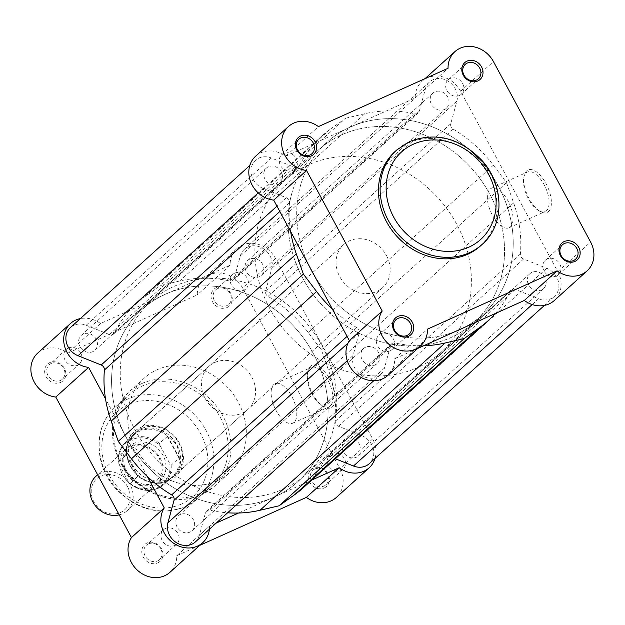 <?xml version="1.0" encoding="UTF-8"?>
<svg xmlns="http://www.w3.org/2000/svg" width="625" height="625" viewBox="0 0 625 625"><rect width="100%" height="100%" fill="white"/><g stroke="black" fill="none" stroke-linecap="round" stroke-linejoin="round"><path stroke-width="0.47" stroke-dasharray="3.12 2.34" d="M548.531 211.516A23.266 10.93 -114.2 0 0 546.031 183.594A23.266 10.93 -114.2 0 0 526.664 170.898A23.266 10.93 -114.2 0 0 524.211 175.633A23.266 10.93 -114.2 0 0 540.375 211.555A23.266 10.93 -114.2 0 0 548.531 211.516M526.125 172.906A21.641 10.172 65.8 0 1 527.414 172.062A21.641 10.172 65.8 0 1 544.875 186.156A21.641 10.172 65.8 0 1 546.461 210.68A21.641 10.172 65.8 0 1 545.172 211.531A21.641 10.172 65.8 0 1 538.875 210.727A21.641 10.172 65.8 0 1 523.836 177.312A21.641 10.172 65.8 0 1 526.125 172.906M490.031 189.148A21.641 10.172 65.8 0 1 491.32 188.305A21.641 10.172 65.8 0 1 508.781 202.391A21.641 10.172 65.8 0 1 510.367 226.922A21.641 10.172 65.8 0 1 509.078 227.773A21.641 10.172 65.8 0 1 491.617 213.68A21.641 10.172 65.8 0 1 490.031 189.148M441.008 352.328A116.156 101.375 -132.1 0 1 269.633 308.219A116.156 101.375 -132.1 0 1 285.266 179.969A116.156 101.375 -132.1 0 1 456.633 224.078A116.156 101.375 -132.1 0 1 441.008 352.328L474.164 322.375A116.156 101.375 -132.1 0 1 302.789 278.266A116.156 101.375 -132.1 0 1 318.414 150.008A116.156 101.375 -132.1 0 1 489.789 194.117A116.156 101.375 -132.1 0 1 474.164 322.375A116.156 101.375 47.9 0 0 481.445 180.656A116.156 101.375 47.9 0 0 341.703 134.82A116.156 101.375 47.9 0 0 318.414 150.008A116.156 101.375 47.9 0 0 311.133 291.734A116.156 101.375 47.9 0 0 450.875 337.562A116.156 101.375 47.9 0 0 474.164 322.375L482.828 314.547A116.156 101.375 47.9 0 1 463.664 327.75A116.156 101.375 47.9 0 0 482.828 314.547A116.156 101.375 47.9 0 0 491.586 174.953A116.156 101.375 47.9 0 0 354.609 125.211L415.234 97.93A26.133 22.812 -132.1 0 1 422.07 81.305A26.133 22.812 -132.1 0 1 427.312 77.891A26.133 22.812 -132.1 0 1 460.625 91.227L557.789 271.672A26.133 22.812 -132.1 0 1 554.273 300.531M255.641 156.195A26.133 22.812 -132.1 0 1 260.883 152.773A26.133 22.812 -132.1 0 1 285.617 156.258L318.43 126.602M556.477 275.969A9.758 8.516 47.9 0 0 558.438 274.695A9.758 8.516 47.9 0 0 559.047 262.789A9.758 8.516 47.9 0 0 547.312 258.938A9.758 8.516 47.9 0 0 545.352 260.211A9.758 8.516 47.9 0 0 544.742 272.117A9.758 8.516 47.9 0 0 556.477 275.969M459.32 95.523A9.758 8.516 47.9 0 0 461.281 94.25A9.758 8.516 47.9 0 0 461.891 82.344A9.758 8.516 47.9 0 0 450.148 78.492A9.758 8.516 47.9 0 0 448.195 79.773A9.758 8.516 47.9 0 0 447.586 91.68A9.758 8.516 47.9 0 0 459.32 95.523M390.055 350.859A9.758 8.516 47.9 0 0 392.008 349.578A9.758 8.516 47.9 0 0 392.617 337.68A9.758 8.516 47.9 0 0 380.883 333.828A9.758 8.516 47.9 0 0 378.922 335.102A9.758 8.516 47.9 0 0 378.312 347.008A9.758 8.516 47.9 0 0 390.055 350.859M292.891 170.414A9.758 8.516 47.9 0 0 294.852 169.141A9.758 8.516 47.9 0 0 295.461 157.234A9.758 8.516 47.9 0 0 283.727 153.383A9.758 8.516 47.9 0 0 281.766 154.664A9.758 8.516 47.9 0 0 281.156 166.562A9.758 8.516 47.9 0 0 292.891 170.414M480.445 245.938A63.648 55.555 47.9 0 0 484.438 168.273A63.648 55.555 47.9 0 0 407.859 143.156A63.648 55.555 47.9 0 0 395.102 151.484M313.992 274.922A116.156 101.375 47.9 0 0 455.305 331.516A116.156 101.375 47.9 0 1 313.992 274.922M285.617 156.258L354.609 125.211A116.156 101.375 47.9 0 0 350.375 126.992A116.156 101.375 47.9 0 0 346.25 128.969A116.156 101.375 47.9 0 0 327.086 142.18A116.156 101.375 47.9 0 0 309.109 265.859A116.156 101.375 47.9 0 1 327.086 142.18L141.961 309.445A116.156 101.375 -132.1 0 1 161.125 296.242A116.156 101.375 -132.1 0 1 165.25 294.258A116.156 101.375 -132.1 0 1 169.484 292.477A116.156 101.375 -132.1 0 1 306.469 342.219A116.156 101.375 -132.1 0 1 297.711 481.812A116.156 101.375 -132.1 0 1 278.547 495.023A116.156 101.375 -132.1 0 1 274.422 497A116.156 101.375 -132.1 0 1 270.188 498.781A116.156 101.375 -132.1 0 1 128.867 442.195A116.156 101.375 -132.1 0 1 123.992 433.133A116.156 101.375 -132.1 0 1 141.961 309.445A116.156 101.375 47.9 0 0 134.68 451.172A116.156 101.375 47.9 0 0 274.422 497A116.156 101.375 47.9 0 0 297.711 481.812A116.156 101.375 47.9 0 0 304.992 340.094A116.156 101.375 47.9 0 0 165.25 294.258A116.156 101.375 47.9 0 0 141.961 309.445L150.633 301.617A116.156 101.375 -132.1 0 1 173.922 286.43A116.156 101.375 -132.1 0 1 313.656 332.258A116.156 101.375 -132.1 0 1 306.375 473.984A116.156 101.375 -132.1 0 1 283.086 489.172A116.156 101.375 -132.1 0 1 143.344 443.336A116.156 101.375 -132.1 0 1 150.633 301.617M417.711 348.43L394.672 358.797A26.133 22.812 -132.1 0 1 387.844 375.422M415.234 97.93L448.055 68.273M394.672 358.797L427.492 329.141M157.734 562.883A11.383 9.938 47.9 0 0 161.547 548.828A11.383 9.938 47.9 0 0 147.031 543.016A11.383 9.938 47.9 0 0 143.219 557.07A11.383 9.938 47.9 0 0 157.734 562.883M148.391 543.898A9.758 8.516 -132.1 0 1 160.125 547.75A9.758 8.516 -132.1 0 1 159.516 559.656A9.758 8.516 -132.1 0 1 157.555 560.93A9.758 8.516 -132.1 0 1 145.82 557.078A9.758 8.516 -132.1 0 1 146.43 545.18A9.758 8.516 -132.1 0 1 148.391 543.898M324.164 487.992A11.383 9.938 47.9 0 0 327.977 473.938A11.383 9.938 47.9 0 0 313.461 468.125A11.383 9.938 47.9 0 0 309.648 482.18A11.383 9.938 47.9 0 0 324.164 487.992M314.82 469.016A9.758 8.516 -132.1 0 1 326.555 472.859A9.758 8.516 -132.1 0 1 325.945 484.766A9.758 8.516 -132.1 0 1 323.984 486.039A9.758 8.516 -132.1 0 1 312.25 482.195A9.758 8.516 -132.1 0 1 312.859 470.289A9.758 8.516 -132.1 0 1 314.82 469.016M227.008 307.555A11.383 9.938 47.9 0 0 230.82 293.492A11.383 9.938 47.9 0 0 216.305 287.68A11.383 9.938 47.9 0 0 212.492 301.742A11.383 9.938 47.9 0 0 227.008 307.555M217.656 288.57A9.758 8.516 -132.1 0 1 229.398 292.422A9.758 8.516 -132.1 0 1 228.781 304.328A9.758 8.516 -132.1 0 1 226.828 305.602A9.758 8.516 -132.1 0 1 215.094 301.75A9.758 8.516 -132.1 0 1 215.703 289.844A9.758 8.516 -132.1 0 1 217.656 288.57M60.578 382.438A11.383 9.938 47.9 0 0 64.391 368.383A11.383 9.938 47.9 0 0 49.875 362.57A11.383 9.938 47.9 0 0 46.062 376.633A11.383 9.938 47.9 0 0 60.578 382.438M51.227 363.461A9.758 8.516 -132.1 0 1 62.969 367.312A9.758 8.516 -132.1 0 1 62.359 379.211A9.758 8.516 -132.1 0 1 60.398 380.492A9.758 8.516 -132.1 0 1 48.664 376.641A9.758 8.516 -132.1 0 1 49.273 364.734A9.758 8.516 -132.1 0 1 51.227 363.461M310.414 366.305A23.266 10.93 -114.2 0 0 307.961 371.039A23.266 10.93 -114.2 0 0 324.125 406.961A23.266 10.93 -114.2 0 0 332.281 406.914A23.266 10.93 -114.2 0 0 329.773 378.992A23.266 10.93 -114.2 0 0 310.414 366.305M330.211 406.086A21.641 10.172 65.8 0 1 328.922 406.93A21.641 10.172 65.8 0 1 322.617 406.125A21.641 10.172 65.8 0 1 307.586 372.711A21.641 10.172 65.8 0 1 309.867 368.312A21.641 10.172 65.8 0 1 311.156 367.461A21.641 10.172 65.8 0 1 328.617 381.555A21.641 10.172 65.8 0 1 330.211 406.086M169.289 481.086A30.664 26.766 47.9 0 0 179.562 443.219A30.664 26.766 47.9 0 0 140.469 427.562A30.664 26.766 47.9 0 0 130.195 465.438A30.664 26.766 47.9 0 0 169.289 481.086M141.82 428.453A29.039 25.344 -132.1 0 1 176.758 439.906A29.039 25.344 -132.1 0 1 174.93 475.344A29.039 25.344 -132.1 0 1 169.109 479.141A29.039 25.344 -132.1 0 1 134.172 467.68A29.039 25.344 -132.1 0 1 136 432.25A29.039 25.344 -132.1 0 1 141.82 428.453M199.789 493.609A61.562 53.727 -132.1 0 1 125.727 469.32A61.562 53.727 -132.1 0 1 129.594 394.203A61.562 53.727 -132.1 0 1 141.938 386.156A61.562 53.727 -132.1 0 1 216 410.445A61.562 53.727 -132.1 0 1 212.133 485.555A61.562 53.727 -132.1 0 1 199.789 493.609M294.117 422.32A21.641 10.172 65.8 0 1 292.828 423.172A21.641 10.172 65.8 0 1 275.367 409.078A21.641 10.172 65.8 0 1 273.781 384.547A21.641 10.172 65.8 0 1 275.07 383.703A21.641 10.172 65.8 0 1 292.531 397.797A21.641 10.172 65.8 0 1 294.117 422.32M375 458.492A26.133 22.812 47.9 0 0 372.664 438.938L275.508 258.5A26.133 22.812 47.9 0 0 236.953 248.578A26.133 22.812 47.9 0 0 230.117 265.195L100.5 323.523A26.133 22.812 47.9 0 0 80.367 318.586M37.703 353.117A26.133 22.812 -132.1 0 1 67.68 353.18L197.305 294.852A26.133 22.812 -132.1 0 1 204.133 278.227A26.133 22.812 -132.1 0 1 242.695 288.148L339.852 468.594A26.133 22.812 -132.1 0 1 336.336 497.453M209.422 529.227A26.133 22.812 47.9 0 0 209.555 526.062L176.734 555.719A26.133 22.812 -132.1 0 1 169.906 572.336M234.742 273.133A9.758 8.516 -132.1 0 1 246.477 276.984A9.758 8.516 -132.1 0 1 245.867 288.891A9.758 8.516 -132.1 0 1 243.914 290.164A9.758 8.516 -132.1 0 1 232.172 286.32A9.758 8.516 -132.1 0 1 232.781 274.414A9.758 8.516 -132.1 0 1 234.742 273.133M331.898 453.578A9.758 8.516 -132.1 0 1 343.633 457.43A9.758 8.516 -132.1 0 1 343.023 469.328A9.758 8.516 -132.1 0 1 341.07 470.609A9.758 8.516 -132.1 0 1 329.328 466.758A9.758 8.516 -132.1 0 1 329.945 454.852A9.758 8.516 -132.1 0 1 331.898 453.578M68.312 348.023A9.758 8.516 -132.1 0 1 80.047 351.875A9.758 8.516 -132.1 0 1 79.438 363.781A9.758 8.516 -132.1 0 1 77.484 365.055A9.758 8.516 -132.1 0 1 65.742 361.203A9.758 8.516 -132.1 0 1 66.359 349.305A9.758 8.516 -132.1 0 1 68.312 348.023M165.469 528.469A9.758 8.516 -132.1 0 1 177.211 532.32A9.758 8.516 -132.1 0 1 176.594 544.219A9.758 8.516 -132.1 0 1 174.641 545.5A9.758 8.516 -132.1 0 1 162.898 541.648A9.758 8.516 -132.1 0 1 163.516 529.742A9.758 8.516 -132.1 0 1 165.469 528.469M214.859 362.453A29.039 25.344 -132.1 0 1 249.789 373.914A29.039 25.344 -132.1 0 1 247.969 409.344A29.039 25.344 -132.1 0 1 242.148 413.141A29.039 25.344 -132.1 0 1 207.211 401.688A29.039 25.344 -132.1 0 1 209.031 366.258A29.039 25.344 -132.1 0 1 214.859 362.453M216.93 480.836A63.648 55.555 -132.1 0 1 140.352 455.719A63.648 55.555 -132.1 0 1 144.344 378.055A63.648 55.555 -132.1 0 1 157.109 369.734A63.648 55.555 -132.1 0 1 233.688 394.844A63.648 55.555 -132.1 0 1 229.695 472.508A63.648 55.555 -132.1 0 1 216.93 480.836M311.758 480.07L238.531 513.023M176.734 555.719L199.773 545.352M147.352 476.516L105.508 398.805M216.258 523.047L209.555 526.062M100.5 323.523L67.68 353.18M230.117 265.195L197.305 294.852M306.375 473.984L482.828 314.547A116.156 101.375 47.9 0 0 490.109 172.82A116.156 101.375 47.9 0 0 350.375 126.992A116.156 101.375 47.9 0 0 327.086 142.18L285.266 179.969M83.297 334.039A10.102 8.82 47.9 0 0 81.266 335.359A10.102 8.82 47.9 0 0 80.633 347.688A10.102 8.82 47.9 0 0 92.789 351.672A10.102 8.82 47.9 0 0 94.82 350.352A10.102 8.82 47.9 0 0 95.453 338.023A10.102 8.82 47.9 0 0 83.297 334.039M268.414 166.766A10.102 8.82 47.9 0 0 266.391 168.086A10.102 8.82 47.9 0 0 265.75 180.414A10.102 8.82 47.9 0 0 277.914 184.406A10.102 8.82 47.9 0 0 279.938 183.086A10.102 8.82 47.9 0 0 280.57 170.75A10.102 8.82 47.9 0 0 268.414 166.766M249.727 259.148A10.102 8.82 47.9 0 0 247.695 260.469A10.102 8.82 47.9 0 0 247.062 272.797A10.102 8.82 47.9 0 0 259.219 276.781A10.102 8.82 47.9 0 0 261.25 275.461A10.102 8.82 47.9 0 0 261.883 263.133A10.102 8.82 47.9 0 0 249.727 259.148M434.844 91.875A10.102 8.82 47.9 0 0 432.812 93.195A10.102 8.82 47.9 0 0 432.18 105.531A10.102 8.82 47.9 0 0 444.336 109.516A10.102 8.82 47.9 0 0 446.367 108.195A10.102 8.82 47.9 0 0 447 95.867A10.102 8.82 47.9 0 0 434.844 91.875M346.883 439.586A10.102 8.82 47.9 0 0 344.852 440.906A10.102 8.82 47.9 0 0 344.219 453.242A10.102 8.82 47.9 0 0 356.375 457.227A10.102 8.82 47.9 0 0 358.406 455.906A10.102 8.82 47.9 0 0 359.039 443.578A10.102 8.82 47.9 0 0 346.883 439.586M532 272.32A10.102 8.82 47.9 0 0 529.977 273.641A10.102 8.82 47.9 0 0 529.336 285.969A10.102 8.82 47.9 0 0 541.5 289.961A10.102 8.82 47.9 0 0 543.523 288.633A10.102 8.82 47.9 0 0 544.156 276.305A10.102 8.82 47.9 0 0 532 272.32M180.453 514.477A10.102 8.82 47.9 0 0 178.422 515.797A10.102 8.82 47.9 0 0 177.789 528.125A10.102 8.82 47.9 0 0 189.953 532.117A10.102 8.82 47.9 0 0 191.977 530.797A10.102 8.82 47.9 0 0 192.609 518.461A10.102 8.82 47.9 0 0 180.453 514.477M365.57 347.211A10.102 8.82 47.9 0 0 363.547 348.531A10.102 8.82 47.9 0 0 362.914 360.859A10.102 8.82 47.9 0 0 375.07 364.844A10.102 8.82 47.9 0 0 377.094 363.523A10.102 8.82 47.9 0 0 377.727 351.195A10.102 8.82 47.9 0 0 365.57 347.211M321.422 349.922L506.539 182.648L493.344 165.195A124.281 108.469 47.9 0 0 453.141 129.109A4.648 4.055 47.9 0 1 450.758 123.727L456.867 101.195A17.422 15.203 47.9 0 0 450.953 83.289A17.422 15.203 47.9 0 0 432.961 79.75A17.422 15.203 47.9 0 0 429.469 82.031A17.422 15.203 47.9 0 0 425.43 88.719L419.344 111.148A4.648 4.055 -132.1 0 1 418.266 112.914A4.648 4.055 -132.1 0 1 414.789 113.75A124.281 108.469 47.9 0 0 364.805 113.727L179.688 280.992A124.281 108.469 47.9 0 1 229.664 281.023A4.648 4.055 -132.1 0 0 233.148 280.188A4.648 4.055 -132.1 0 0 234.227 278.414L240.305 255.984A17.422 15.203 47.9 0 1 244.344 249.297A17.422 15.203 47.9 0 1 247.844 247.023A17.422 15.203 47.9 0 1 265.828 250.563A17.422 15.203 47.9 0 1 271.75 268.469L265.633 290.992A4.648 4.055 47.9 0 0 268.023 296.383A124.281 108.469 47.9 0 1 308.219 332.469L321.422 349.922L328.5 370.125A124.281 108.469 47.9 0 1 335.266 421.258A4.648 4.055 -132.1 0 0 338.477 426.273L361.625 435.547A17.422 15.203 47.9 0 1 369.234 463.703M335.352 458.758L330.219 456.703A4.648 4.055 47.9 0 0 326.938 456.703A4.648 4.055 47.9 0 0 326.008 457.312A4.648 4.055 47.9 0 0 325.18 458.414A124.281 108.469 47.9 0 1 303.156 487.844M506.539 182.648L513.617 202.859A124.281 108.469 47.9 0 1 520.383 253.984A4.648 4.055 -132.1 0 0 523.594 259L546.75 268.273A17.422 15.203 47.9 0 1 554.352 296.438A17.422 15.203 47.9 0 1 538.594 298.742L515.344 289.43A4.648 4.055 47.9 0 0 512.055 289.438A4.648 4.055 47.9 0 0 511.125 290.039A4.648 4.055 47.9 0 0 510.305 291.141L325.18 458.414M195.328 541.961A17.422 15.203 47.9 0 0 199.367 535.273L205.445 512.844A4.648 4.055 -132.1 0 1 206.523 511.078A4.648 4.055 -132.1 0 1 207.453 510.469A4.648 4.055 -132.1 0 1 210.008 510.242A124.281 108.469 47.9 0 0 227.602 512.797M332.469 309.242A124.281 108.469 47.9 0 0 356.766 327.609A4.648 4.055 47.9 0 1 359.156 333L353.047 355.523A17.422 15.203 47.9 0 0 360.82 374.914A17.422 15.203 47.9 0 0 380.445 374.695A17.422 15.203 47.9 0 0 384.484 368.008L390.57 345.578A4.648 4.055 -132.1 0 1 391.641 343.805A4.648 4.055 -132.1 0 1 392.57 343.203A4.648 4.055 -132.1 0 1 395.125 342.969A124.281 108.469 47.9 0 0 423.648 345.758M179.688 280.992L160.531 285.492L345.648 118.219L330.07 129.359A124.281 108.469 47.9 0 0 321.633 136.148A124.281 108.469 47.9 0 0 299.609 165.578A4.648 4.055 47.9 0 1 298.789 166.68A4.648 4.055 47.9 0 1 294.57 167.289L271.312 157.977A17.422 15.203 47.9 0 0 259.055 158.008A17.422 15.203 47.9 0 0 255.555 160.289A17.422 15.203 47.9 0 0 263.164 188.445L286.312 197.719A4.648 4.055 -132.1 0 1 289.531 202.734A124.281 108.469 47.9 0 0 290.633 231.539M271.312 157.977L86.195 325.25A17.422 15.203 47.9 0 0 73.93 325.273A17.422 15.203 47.9 0 0 70.438 327.555M86.195 325.25L109.453 334.562A4.648 4.055 47.9 0 0 113.664 333.953A4.648 4.055 47.9 0 0 114.492 332.852A124.281 108.469 47.9 0 1 136.516 303.414A124.281 108.469 47.9 0 1 144.953 296.625L160.531 285.492M495.32 313.508A124.281 108.469 47.9 0 0 510.305 291.141M345.648 118.219L364.805 113.727M160.109 458.078A23.234 20.273 -132.1 0 1 156.984 483.727A23.234 20.273 -132.1 0 1 122.711 474.906A23.234 20.273 -132.1 0 1 125.836 449.258A23.234 20.273 -132.1 0 1 160.109 458.078M119.219 514.867A23.234 20.273 47.9 0 0 127.117 510.719A23.234 20.273 47.9 0 0 130.242 485.07A23.234 20.273 47.9 0 0 95.969 476.25M127.531 486.672A20.906 18.25 -132.1 0 1 120.523 512.492A20.906 18.25 -132.1 0 1 93.867 501.82A20.906 18.25 -132.1 0 1 100.875 476A20.906 18.25 -132.1 0 1 127.531 486.672M125.656 472.242A23.234 20.273 -132.1 0 1 133.438 443.555A23.234 20.273 -132.1 0 1 163.055 455.414A23.234 20.273 -132.1 0 1 155.273 484.102A23.234 20.273 -132.1 0 1 125.656 472.242M386.508 255.633A29.039 25.344 -132.1 0 1 382.602 287.695A29.039 25.344 -132.1 0 1 339.758 276.664A29.039 25.344 -132.1 0 1 343.664 244.602A29.039 25.344 -132.1 0 1 386.508 255.633M159.383 443.344A28.461 24.836 47.9 0 0 125.617 442.414A28.461 24.836 47.9 0 0 118.242 461.852L118.977 464.148A27.531 24.023 -132.1 0 1 131.422 439.805A27.531 24.023 -132.1 0 1 160.117 445.641L159.383 443.344L167.664 436.211L176.992 444.953A29.039 25.344 -132.1 0 1 173.078 477.016A29.039 25.344 -132.1 0 1 160.688 482.68A29.039 25.344 -132.1 0 1 130.242 465.984L137.883 476.25L130.008 483.711A28.461 24.836 47.9 0 0 163.773 484.641A28.461 24.836 47.9 0 0 171.148 465.203L169.742 463.508A27.531 24.023 -132.1 0 1 157.297 487.859A27.531 24.023 -132.1 0 1 128.602 482.023L129.727 483.625C141.875 492.344 153.227 492.68 163.773 484.641L171.961 477.242A28.461 24.836 -132.1 0 1 159.812 482.797A28.461 24.836 -132.1 0 1 137.195 475.477M160.117 445.641L169.742 463.508M118.977 464.148L128.602 482.023M167.203 436.273L178.977 458.133L171.148 465.203M167.664 436.211L179.211 457.648L178.977 458.133M126.539 455.688A28.461 24.836 -132.1 0 1 127.055 446.539A28.461 24.836 -132.1 0 1 133.805 435.016L125.617 442.414C120.188 447.531 117.711 454.102 118.188 462.117L126.336 454.805L130.242 465.984A29.039 25.344 -132.1 0 1 127.258 445.68A29.039 25.344 -132.1 0 1 134.148 433.922A29.039 25.344 -132.1 0 1 176.992 444.953L179.211 457.648M126.336 454.805L137.883 476.25M126.063 454.781L137.836 476.641M179.219 456.57A28.461 24.836 -132.1 0 1 171.961 477.242M133.805 435.016A28.461 24.836 -132.1 0 1 168.562 436.781M396.781 149.961A63.648 55.555 -132.1 0 1 409.547 141.641A63.648 55.555 -132.1 0 1 486.117 166.75A63.648 55.555 -132.1 0 1 482.125 244.414M460.625 91.227L493.445 61.578M557.789 271.672L590.602 242.016M141.789 383.57A63.648 55.555 47.9 0 0 129.023 391.898A63.648 55.555 47.9 0 0 125.031 469.562A63.648 55.555 47.9 0 0 201.609 494.68A63.648 55.555 47.9 0 0 214.375 486.352A63.648 55.555 47.9 0 0 218.367 408.688A63.648 55.555 47.9 0 0 141.789 383.57M181.625 504A56.914 49.672 -132.1 0 1 109.062 474.945A56.914 49.672 -132.1 0 1 128.133 404.656A56.914 49.672 -132.1 0 1 200.688 433.711A56.914 49.672 -132.1 0 1 181.625 504M127.633 399.078A61.562 53.727 47.9 0 0 115.289 407.133A61.562 53.727 47.9 0 0 111.422 482.242A61.562 53.727 47.9 0 0 185.484 506.531A61.562 53.727 47.9 0 0 197.828 498.484A61.562 53.727 47.9 0 0 201.695 423.367A61.562 53.727 47.9 0 0 127.633 399.078M372.664 438.938L339.852 468.594M275.508 258.5L242.695 288.148M425.43 88.719L240.305 255.984M515.344 289.43L330.219 456.703M395.125 342.969L210.008 510.242M263.164 188.445L258.242 192.891M294.57 167.289L109.453 334.562M286.312 197.719L276.969 206.164M289.531 202.734L279.836 211.492M356.766 327.609L347.078 336.367M359.156 333L348.086 343M353.047 355.523L347.258 360.758M384.484 368.008L199.367 535.273M390.57 345.578L205.445 512.844M538.594 298.742L532.172 304.547M546.75 268.273L361.625 435.547M523.594 259L338.477 426.273M520.383 253.984L335.266 421.258M513.617 202.859L328.5 370.125M493.344 165.195L308.219 332.469M453.141 129.109L268.023 296.383M450.758 123.727L265.633 290.992M456.867 101.195L271.75 268.469M419.344 111.148L234.227 278.414M414.789 113.75L229.664 281.023M330.07 129.359L144.953 296.625M299.609 165.578L114.492 332.852M491.32 188.305L527.414 172.062M558.438 274.695L575.516 259.258M461.281 94.25L478.359 78.812M392.008 349.578L409.086 334.148M294.852 169.141L311.93 153.703M281.766 154.664L298.852 139.227M378.922 335.102L396.008 319.664M448.195 79.773L465.273 64.336M545.352 260.211L562.438 244.781M422.07 81.305L425.016 78.641M509.078 227.773L545.172 211.531M538.875 210.727L540.375 211.555M523.836 177.312L524.211 175.633M322.617 406.125L324.125 406.961M307.586 372.711L307.961 371.039M144.344 378.055L129.023 391.898C109.812 411.969 107.164 435.953 121.062 463.844C136.742 492.906 174.75 507.648 201.477 494.766L214.375 486.352L229.695 472.508M212.133 485.555L197.828 498.484L185.211 506.719C159.719 516.109 136.492 510.016 115.539 488.414C93.719 464.617 93.297 425.969 115.289 407.133L129.594 394.203M292.828 423.172L328.922 406.93M245.867 288.891L228.781 304.328M343.023 469.328L325.945 484.766M79.438 363.781L62.359 379.211M176.594 544.219L159.516 559.656M247.969 409.344L174.93 475.344M209.031 366.258L136 432.25M163.516 529.742L146.43 545.18M66.359 349.305L49.273 364.734M329.945 454.852L312.859 470.289M232.781 274.414L215.703 289.844M236.953 248.578L204.133 278.227M275.07 383.703L311.156 367.461M266.391 168.086L81.266 335.359M432.812 93.195L247.695 260.469M529.977 273.641L344.852 440.906M363.547 348.531L178.422 515.797M429.469 82.031L244.344 249.297M255.555 160.289L249.789 165.5M380.445 374.695L373.773 380.719M391.641 343.805L206.523 511.078M511.125 290.039L326.008 457.312M554.352 296.438L544.422 305.406M418.266 112.914L233.148 280.188M321.633 136.148L136.516 303.414M377.094 363.523L191.977 530.797M543.523 288.633L358.406 455.906M446.367 108.195L261.25 275.461M279.938 183.086L94.82 350.352M298.789 166.68L113.664 333.953M156.898 480.672C161.117 475.031 162.836 471.094 162.047 468.867L159.359 458.117L156.086 453.445L149.844 448.422L141.469 445.75L137.094 445.852L128.867 449.648C123.102 454.992 122.281 462.508 126.414 472.203L129.688 476.875L135.93 481.898L144.297 484.57L148.68 484.469L156.898 480.672M156.984 483.727L127.117 510.719M382.602 287.695L173.078 477.016M159.812 482.797L160.688 482.68M127.055 446.539L127.258 445.68M343.664 244.602L134.148 433.922M125.836 449.258L97.617 474.75"/><path stroke-width="0.94" d="M300.633 136A11.383 9.938 -132.1 0 1 315.141 141.812A11.383 9.938 -132.1 0 1 311.328 155.867A11.383 9.938 -132.1 0 1 296.812 150.055A11.383 9.938 -132.1 0 1 300.633 136M309.977 154.984A9.758 8.516 47.9 0 0 311.93 153.703A9.758 8.516 47.9 0 0 312.539 141.797A9.758 8.516 47.9 0 0 300.805 137.953A9.758 8.516 47.9 0 0 298.852 139.227A9.758 8.516 47.9 0 0 298.234 151.133A9.758 8.516 47.9 0 0 309.977 154.984M467.055 61.109A11.383 9.938 -132.1 0 1 481.57 66.922A11.383 9.938 -132.1 0 1 477.758 80.977A11.383 9.938 -132.1 0 1 463.242 75.164A11.383 9.938 -132.1 0 1 467.055 61.109M476.406 80.094A9.758 8.516 47.9 0 0 478.359 78.812A9.758 8.516 47.9 0 0 478.969 66.914A9.758 8.516 47.9 0 0 467.234 63.062A9.758 8.516 47.9 0 0 465.273 64.336A9.758 8.516 47.9 0 0 464.664 76.242A9.758 8.516 47.9 0 0 476.406 80.094M564.219 241.555A11.383 9.938 -132.1 0 1 578.727 247.359A11.383 9.938 -132.1 0 1 574.914 261.422A11.383 9.938 -132.1 0 1 560.398 255.609A11.383 9.938 -132.1 0 1 564.219 241.555M573.562 260.531A9.758 8.516 47.9 0 0 575.516 259.258A9.758 8.516 47.9 0 0 576.133 247.352A9.758 8.516 47.9 0 0 564.391 243.5A9.758 8.516 47.9 0 0 562.438 244.781A9.758 8.516 47.9 0 0 561.82 256.68A9.758 8.516 47.9 0 0 573.562 260.531M397.789 316.438A11.383 9.938 -132.1 0 1 412.297 322.25A11.383 9.938 -132.1 0 1 408.484 336.312A11.383 9.938 -132.1 0 1 393.977 330.5A11.383 9.938 -132.1 0 1 397.789 316.438M407.133 335.422A9.758 8.516 47.9 0 0 409.086 334.148A9.758 8.516 47.9 0 0 409.703 322.242A9.758 8.516 47.9 0 0 397.961 318.391A9.758 8.516 47.9 0 0 396.008 319.664A9.758 8.516 47.9 0 0 395.391 331.57A9.758 8.516 47.9 0 0 407.133 335.422M493.445 61.578A26.133 22.812 47.9 0 0 460.125 48.234A26.133 22.812 47.9 0 0 454.883 51.656A26.133 22.812 47.9 0 0 448.055 68.273L318.43 126.602A26.133 22.812 47.9 0 0 293.695 123.125A26.133 22.812 47.9 0 0 288.461 126.539A26.133 22.812 47.9 0 0 283.664 152.703A26.133 22.812 47.9 0 0 306.531 170.477L382.203 311.008A26.133 22.812 47.9 0 0 388.352 343.805A26.133 22.812 47.9 0 0 420.656 345.766A26.133 22.812 47.9 0 0 427.492 329.141L557.109 270.82A26.133 22.812 47.9 0 0 587.086 270.875A26.133 22.812 47.9 0 0 590.602 242.016L493.445 61.578M396.781 149.961L395.102 151.484A63.648 55.555 47.9 0 0 391.109 229.148A63.648 55.555 47.9 0 0 467.68 254.258A63.648 55.555 47.9 0 0 480.445 245.938L482.125 244.414A63.648 55.555 -132.1 0 1 469.367 252.742A63.648 55.555 -132.1 0 1 392.789 227.625A63.648 55.555 -132.1 0 1 396.781 149.961L409.82 141.453C436.172 131.742 460.18 138.055 481.852 160.383C504.422 185 504.852 224.953 482.125 244.414M587.086 270.875L554.273 300.531A26.133 22.812 -132.1 0 1 524.297 300.469L463.664 327.75A116.156 101.375 47.9 0 1 459.539 329.734A116.156 101.375 47.9 0 1 455.305 331.516A116.156 101.375 47.9 0 0 459.539 329.734A116.156 101.375 47.9 0 0 463.664 327.75L417.711 348.43M288.461 126.539L255.641 156.195A26.133 22.812 -132.1 0 0 250.852 182.359A26.133 22.812 -132.1 0 0 273.711 200.125L309.109 265.859A116.156 101.375 47.9 0 0 313.992 274.922L349.383 340.656L382.203 311.008M420.656 345.766L387.844 375.422A26.133 22.812 -132.1 0 1 355.531 373.453A26.133 22.812 -132.1 0 1 349.383 340.656M273.711 200.125L306.531 170.477M309.109 265.859L313.992 274.922A116.156 101.375 47.9 0 1 309.109 265.859M524.297 300.469L557.109 270.82M311.758 480.07L339.172 467.734A26.133 22.812 47.9 0 0 363.914 471.219A26.133 22.812 47.9 0 0 369.148 467.797A26.133 22.812 47.9 0 0 375 458.492M369.148 467.797L336.336 497.453A26.133 22.812 -132.1 0 1 331.094 500.867A26.133 22.812 -132.1 0 1 306.359 497.391L199.773 545.352M147.352 476.516L164.266 507.93A26.133 22.812 47.9 0 0 167.906 538.164A26.133 22.812 47.9 0 0 197.484 546.102A26.133 22.812 47.9 0 0 202.719 542.688A26.133 22.812 47.9 0 0 209.422 529.227M202.719 542.688L169.906 572.336A26.133 22.812 -132.1 0 1 164.664 575.758A26.133 22.812 -132.1 0 1 135.086 567.82A26.133 22.812 -132.1 0 1 131.445 537.578L55.781 397.047A26.133 22.812 -132.1 0 1 32.914 379.273A26.133 22.812 -132.1 0 1 37.703 353.117L70.523 323.461A26.133 22.812 47.9 0 0 65.727 349.625A26.133 22.812 47.9 0 0 88.594 367.391L55.781 397.047M80.367 318.586A26.133 22.812 47.9 0 0 70.523 323.461M105.508 398.805L88.594 367.391M238.531 513.023L216.258 523.047M164.266 507.93L131.445 537.578M339.172 467.734L306.359 497.391M249.789 165.5L70.438 327.555A17.422 15.203 47.9 0 0 78.047 355.719L101.195 364.992A4.648 4.055 -132.1 0 1 104.406 370.008A124.281 108.469 47.9 0 0 111.172 421.133L118.25 441.344L131.453 458.797A124.281 108.469 47.9 0 0 171.648 494.883A4.648 4.055 47.9 0 1 174.039 500.266L167.922 522.797A17.422 15.203 47.9 0 0 175.703 542.18A17.422 15.203 47.9 0 0 195.328 541.961L373.773 380.719M290.633 231.539A124.281 108.469 47.9 0 0 296.289 253.867L111.172 421.133M296.289 253.867L303.367 274.07L118.25 441.344M303.367 274.07L316.57 291.523A124.281 108.469 47.9 0 0 332.469 309.242M227.602 512.797A124.281 108.469 47.9 0 0 259.984 510.266L279.141 505.773L294.719 494.633A124.281 108.469 47.9 0 0 303.156 487.844L488.281 320.578A124.281 108.469 47.9 0 0 495.32 313.508M423.648 345.758A124.281 108.469 47.9 0 0 445.102 343L259.984 510.266M445.102 343L464.258 338.5L279.141 505.773M464.258 338.5L479.844 327.367A124.281 108.469 47.9 0 0 488.281 320.578M532.172 304.547L353.477 466.016L335.352 458.758M353.477 466.016A17.422 15.203 47.9 0 0 369.234 463.703L544.422 305.406M97.617 474.75L95.969 476.25A23.234 20.273 47.9 0 0 92.844 501.898A23.234 20.273 47.9 0 0 119.219 514.867M413.406 144.172A59.008 51.5 47.9 0 0 393.641 217.039A59.008 51.5 47.9 0 0 468.867 247.164A59.008 51.5 47.9 0 0 488.633 174.297A59.008 51.5 47.9 0 0 413.406 144.172M258.242 192.891L78.047 355.719M276.969 206.164L101.195 364.992M279.836 211.492L104.406 370.008M316.57 291.523L131.453 458.797M347.078 336.367L171.648 494.883M348.086 343L174.039 500.266M347.258 360.758L167.922 522.797M479.844 327.367L294.719 494.633M425.016 78.641L454.883 51.656"/></g></svg>
